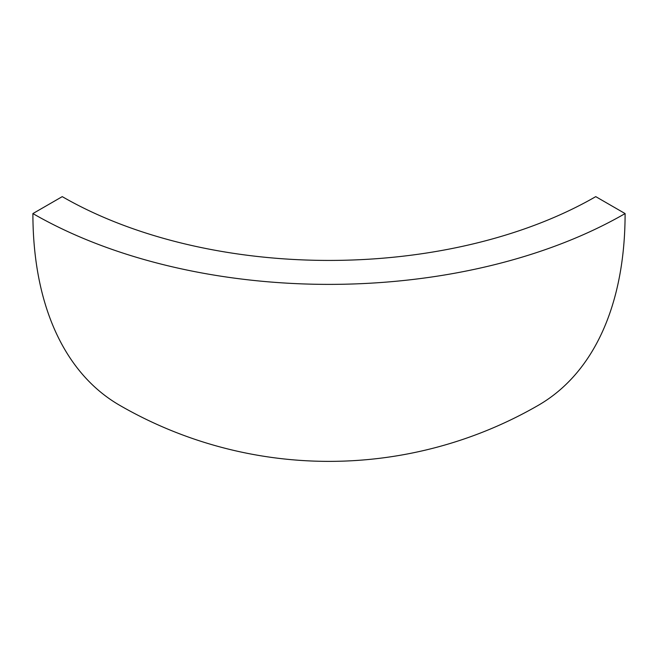 <?xml version="1.0" encoding="UTF-8"?>
<svg xmlns="http://www.w3.org/2000/svg" width="658" height="658" viewBox="0 0 658 658"><rect width="100%" height="100%" fill="white"/><g stroke="black" fill="none" stroke-linecap="round" stroke-linejoin="round"><path stroke-width="0.99" d="M595.753 196.635A377.248 217.806 180 0 1 62.247 196.635L32.9 213.57A418.751 241.766 0 0 0 625.1 213.57L595.753 196.635M625.1 213.57A418.751 241.766 -120 0 1 538.376 405.27A418.751 418.751 0 0 1 119.624 405.27A418.751 241.766 -60 0 1 32.9 213.57"/></g></svg>
